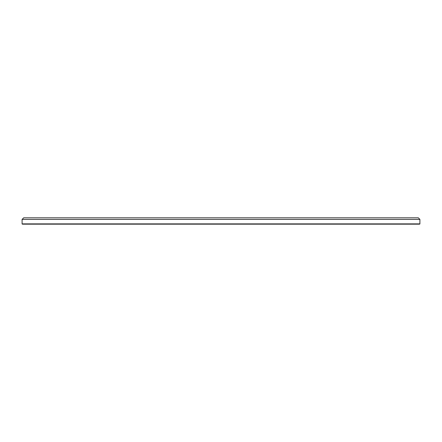 <?xml version="1.0" encoding="UTF-8"?>
<svg xmlns="http://www.w3.org/2000/svg" width="442" height="442" viewBox="0 0 442 442"><rect width="100%" height="100%" fill="white"/><g stroke="black" fill="none" stroke-linecap="round" stroke-linejoin="round"><path stroke-width="0.66" d="M418.309 217.818L23.691 217.818L22.1 219.409L419.9 219.409L418.309 217.818M22.1 219.409L22.1 223.862L419.9 223.862L419.9 219.409M419.9 223.862L419.58 224.182L22.42 224.182L22.1 223.862"/></g></svg>
